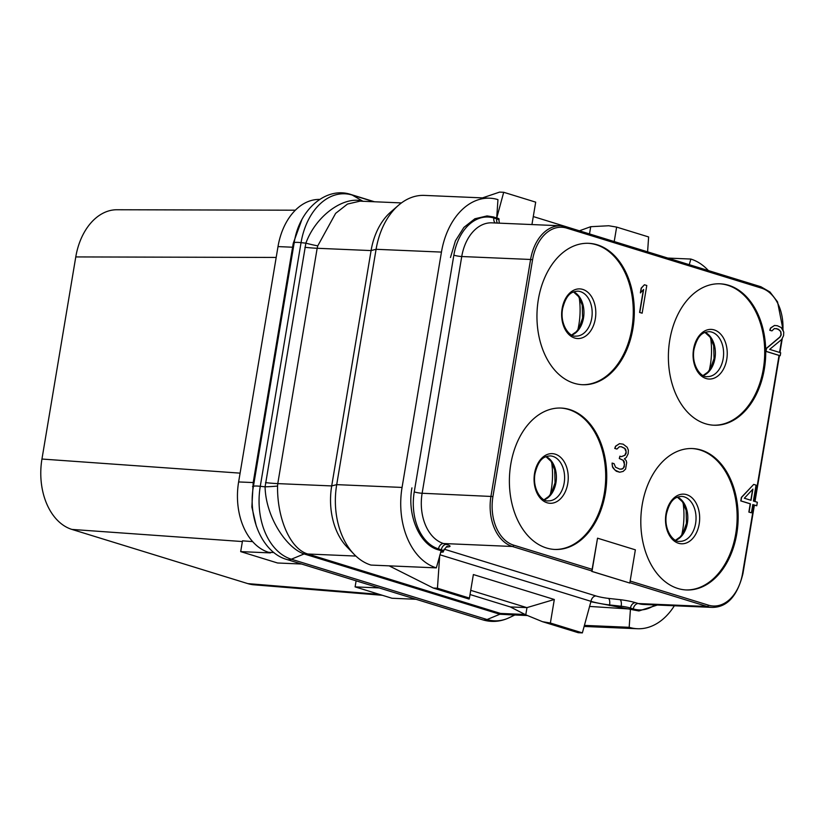 <?xml version="1.0" encoding="UTF-8"?>
<svg xmlns="http://www.w3.org/2000/svg" width="825" height="825" viewBox="0 0 825 825"><rect width="100%" height="100%" fill="white"/><g stroke="black" fill="none" stroke-linecap="round" stroke-linejoin="round"><path stroke-width="1.24" d="M319.646 199.423A59.452 40.848 92.5 0 0 278.004 246.593L238.621 481.944A59.452 40.848 92.5 0 0 268.599 552.317L270.487 552.905L240.694 551.626L277.571 562.99L301.568 564.022M379.098 587.916L355.101 586.884L391.978 598.249L415.975 599.28M238.621 481.944L253.203 482.563L251.862 507.035L256.307 526.061M301.837 219.739L293.257 243.282L292.586 247.222L278.004 246.593M527.464 615.533L508.448 614.718L500.538 613.439L306.488 553.585C288.482 546.954 276.994 515.274 277.571 486.059L277.778 483.615L331.702 485.925L371.085 250.583L376.087 249.294A67.939 46.685 -87.5 0 1 398.454 205.322L390.648 212.108A59.452 40.848 92.5 0 0 371.085 250.583L317.161 248.273L317.759 245.86L335.62 213.366L347.49 204.053L360.03 201.145L401.445 202.919M402.064 487.431L441.447 252.089L376.087 249.294L336.703 484.636L331.702 485.925A59.452 40.848 92.5 0 0 347.005 546.965L354.193 554.4A67.939 46.685 -87.5 0 1 336.703 484.636L402.064 487.431A67.939 46.685 -87.5 0 0 436.332 567.868L441.179 550.729C443.613 551.512 444.056 551.966 442.52 552.09L443.561 550.904C446.108 547.027 447.336 545.634 447.222 546.738A5.662 5.074 -95.6 0 1 448.583 546.841L446.304 547.068M512.511 614.883L499.826 614.254L487.07 619.534A61.597 42.322 92.5 0 0 509.231 617.688C500.497 621.792 491.638 622.504 482.666 619.822A11.323 8.095 107.1 0 0 487.07 619.534L291.349 559.216A11.323 8.095 107.1 0 1 286.935 559.515L482.666 619.822M306.488 553.585A8.559 6.672 -73.5 0 0 304.095 553.946C286.358 548.006 265.702 516.873 265.083 486.822L260.277 486.296A61.597 42.322 92.5 0 0 291.349 559.216L304.095 553.946L499.826 614.254A8.518 5.528 -74.1 0 1 501.847 613.79M277.571 486.059A42.322 5.703 1.5 0 1 265.083 486.822L305.869 243.169C316.583 214.098 345.52 195.329 363.103 201.362M317.759 245.86A42.178 5.744 18.2 0 1 305.869 243.169L301.053 242.643L260.277 486.296A11.323 1.454 -170.5 0 0 253.409 486.492C247.521 518.378 262.866 552.905 286.935 559.515M674.355 605.767A67.939 46.685 -87.5 0 1 637.426 628.732A67.939 46.685 -87.5 0 1 629.217 627.309L584.399 625.391L629.176 627.299L630.444 609.056L589.545 606.427M439.921 554.782L590.989 601.332L582.368 632.888L578.253 632.713L542.479 621.689L525.772 614.831L510.324 606.942L526.979 607.602L525.772 614.831M590.927 601.745L638.767 610.943L657.339 605.034M708.407 270.579A67.939 46.685 -87.5 0 0 690.834 259.06L689.277 264.681M657.35 605.034L638.942 610.954L633.146 609.892M667.827 258.07L690.803 259.05M439.704 555.565L437.446 588.225L469.435 598.084L469.105 599.074L433.331 588.05L389.153 565.857M469.435 598.084L473.375 574.551L554.317 599.486L550.378 623.03L582.368 632.888M437.446 588.225L433.331 588.05M438.333 549.852C419.543 544.82 406.869 515.068 411.933 487.874C406.88 515.089 419.533 544.789 438.333 549.852L441.035 550.688M442.52 552.09L440.622 552.203M354.193 554.4A67.939 46.685 -87.5 0 0 370.972 565.073L436.363 567.878M398.454 205.322A67.939 46.685 -87.5 0 1 424.38 195.401L489.741 198.196A67.939 46.685 -87.5 0 1 497.949 199.629L496.722 217.882L487.018 215.933L474.818 218.811L463.856 227.453L455.421 240.869L450.481 257.493M482.481 197.887L499.589 192.112L503.704 192.287L535.693 202.146L531.939 224.555M496.753 217.893L503.704 192.287M498.176 219.502C499.744 219.233 499.3 218.708 496.877 217.924L496.722 217.882M441.447 252.089A67.939 46.685 -87.5 0 1 489.741 198.196M450.491 257.472L455.431 240.818L463.908 227.38L474.922 218.749L487.162 215.933L494.02 217.047M647.594 251.831L648.625 236.95L616.636 227.092L614.212 241.55M616.636 227.092L608.737 225.751L590.721 226.7L589.514 233.929L533.28 216.562M590.721 226.7L579.449 230.783M782.904 330.01A41.044 28.205 92.5 0 0 761.475 288.131L566.692 228.112A41.044 28.205 92.5 0 0 532.558 259.813L492.938 496.537A41.044 28.205 92.5 0 0 513.645 545.139L592.123 569.322L597.537 538.178L591.979 571.405L629.805 583.058L635.363 549.832L597.537 538.178M774.489 325.463L770.54 328.02L769.756 330.258L771.932 330.877L774.397 328.536L778.037 329.041L780.893 331.774L781.192 334.96L780.007 337.074L766.507 348.408L766.023 351.347L780.202 355.719L780.697 352.78L769.663 349.377L781.677 339.457L783.554 335.692L783.75 332.042L781.192 327.535L777.346 325.731L774.489 325.463L770.746 328.03L769.962 330.268L771.932 330.877M776.284 328.546L779.708 330.227L780.687 331.763L780.986 334.96L779.8 337.064L766.301 348.397L766.023 351.347M754.617 501.404L779.048 355.42L765.817 351.347M753.699 484.399L741.376 497.382L740.778 500.919L750.234 503.827L748.852 512.077L751.431 512.81L752.802 504.57L756.752 505.777L757.34 502.25L753.4 501.033L756.061 485.131L753.699 484.399L741.582 497.392L740.984 500.919L750.441 503.838L749.059 512.088L751.431 512.81M630.145 581.037L708.428 605.158A41.044 28.205 92.5 0 0 742.562 573.458L754.019 504.993L752.802 504.622M632.909 328.587A70.775 48.623 -87.5 0 1 582.605 384.718A70.775 48.623 -87.5 0 1 538.354 299.444A70.775 48.623 -87.5 0 1 588.658 243.313A70.775 48.623 -87.5 0 1 632.909 328.587M764.332 369.084A70.775 48.623 -87.5 0 1 714.027 425.226A70.775 48.623 -87.5 0 1 669.787 339.952A70.775 48.623 -87.5 0 1 720.091 283.81A70.775 48.623 -87.5 0 1 764.332 369.084M736.766 533.827A70.775 48.623 -87.5 0 1 686.462 589.968A70.775 48.623 -87.5 0 1 642.211 504.694A70.775 48.623 -87.5 0 1 692.515 448.552A70.775 48.623 -87.5 0 1 736.766 533.827M605.333 493.329A70.775 48.623 -87.5 0 1 555.029 549.46A70.775 48.623 -87.5 0 1 510.788 464.186A70.775 48.623 -87.5 0 1 561.093 408.055A70.775 48.623 -87.5 0 1 605.333 493.329M644.418 284.769L641.159 288.152L640.375 292.865L643.634 289.482L639.788 312.458L642.149 313.18L646.79 285.491L644.418 284.769L641.365 288.162L640.582 292.875M643.376 289.761L639.581 312.448L642.149 313.18M619.493 443.664L615.543 446.212L614.749 448.449L616.925 449.068L619.389 446.727L621.462 446.748L624.907 448.429L625.897 449.965L626.185 453.162L624.999 455.276L621.462 456.658L619.884 456.173L619.493 458.525L623.329 460.329L624.319 461.876L624.308 466.826L622.741 468.817L619.781 469.147L615.543 467.228L614.068 463.671L612.098 463.062L612.202 464.949L612.686 466.96L615.058 470.168L619.678 472.22L623.133 471.415L625.597 469.085L626.68 462.598L626.185 460.587L624.412 458.803L626.288 457.524L628.155 453.76L628.351 450.11L627.175 447.263L623.133 444.159L619.493 443.664L615.749 446.222L614.955 448.46L616.925 449.068M621.277 446.748L624.7 448.418L626.175 451.966L624.803 455.266L621.369 456.627M619.884 456.173L619.286 458.514L623.123 460.319L624.504 464.465L623.514 467.878L621.648 469.157L619.761 469.147M612.098 463.062L612.48 466.95L613.47 468.497L616.327 471.24L619.678 472.22M592.123 569.322L591.979 571.405M591.773 571.395L629.805 583.058M754.019 504.993L756.752 505.777M744.336 498.238L752.905 489.112L751.039 500.301L744.336 498.238M752.658 489.38L750.843 500.239M779.048 355.42L780.202 355.719M588.143 243.292A70.775 48.623 92.5 0 1 631.878 328.536A70.775 48.623 -87.5 0 1 582.089 384.698M382.418 595.299L253.904 584.801A59.452 40.848 -87.5 0 1 247.799 583.615L71.93 529.423A59.452 40.848 -87.5 0 1 41.951 459.04L75.776 256.926A59.452 40.848 -87.5 0 1 116.903 209.746L295.329 210.2M240.085 473.137L41.951 459.04M276.189 257.441L75.776 256.926M242.385 541.551L71.93 529.423M252.656 541.623L242.498 540.829L240.694 551.626M379.407 594.371L247.799 583.615M355.101 586.884L356.122 580.831M719.575 283.79A70.775 48.623 92.5 0 1 763.311 369.043A70.775 48.623 -87.5 0 1 713.512 425.195M692 448.532A70.775 48.623 92.5 0 1 735.735 533.785A70.775 48.623 -87.5 0 1 685.946 589.937M560.577 408.035A70.775 48.623 92.5 0 1 604.312 493.278A70.775 48.623 -87.5 0 1 554.524 549.44M554.317 599.486L526.979 607.602M526.917 607.654L470.735 590.339M550.378 623.03L542.479 621.689M470.033 594.526L510.324 606.942M268.599 552.317L273.941 552.554M293.463 247.149L292.586 247.222L253.203 482.563L254.079 482.491M252.543 486.554L253.419 486.606M293.257 243.282A2.836 0.608 -170.1 0 0 294.143 243.086M373.89 201.733L352.285 195.082A61.597 42.322 92.5 0 0 301.053 242.643A11.323 1.454 -170.5 0 0 294.185 242.839L253.409 486.492M362.938 201.269L352.285 195.082A11.323 8.095 -72.9 0 0 351.058 194.545C326.246 186.048 298.97 209.519 294.185 242.839M265.526 482.635A42.467 5.466 9.5 0 0 277.778 483.615L317.161 248.273A42.457 5.466 9.5 0 1 304.91 247.294M305.456 554.4A8.498 6.074 -72.9 0 1 307.653 553.998L355.884 556.06M498.341 613.841A8.498 6.074 -72.9 0 1 500.538 613.439L525.092 614.481M444.17 549.161A11.323 1.454 -170.5 0 0 444.747 549.347L596.032 595.97A5.662 4.053 107.1 0 0 590.989 601.332A16.985 2.186 -170.5 0 0 609.572 604.942L621.163 606.231A8.498 1.093 9.5 0 1 630.455 608.035L630.29 609.005M621.019 607.097L621.163 606.231A5.662 2.207 96.4 0 0 620.008 599.672A14.159 1.825 9.5 0 1 635.487 602.673A5.662 4.053 107.1 0 0 630.455 608.035L633.291 608.912A48.128 33.062 92.5 0 0 654.895 604.931M633.291 608.912A5.662 4.053 107.1 0 1 638.323 603.549A42.467 29.174 92.5 0 0 643.459 604.447L712.295 607.396C727.176 607.303 737.385 596.062 742.933 573.653L754.401 505.117M635.487 602.673L638.323 603.549L707.169 606.499A42.467 29.174 92.5 0 0 712.295 607.396M596.032 595.97A11.323 1.454 -170.5 0 0 608.417 598.383A5.662 2.207 96.4 0 1 609.572 604.942L609.469 605.571M608.417 598.383L620.008 599.672M496.877 217.924L496.712 218.893L493.876 218.027A48.128 33.062 92.5 0 0 453.853 255.183L414.243 491.917A48.128 33.062 92.5 0 0 438.508 548.893L441.344 549.77L441.179 550.729M370.972 565.073L436.332 567.868M499.084 219.11L498.929 220.038A8.498 1.093 -170.5 0 0 496.712 218.893A5.662 4.053 -72.9 0 0 497.392 223.08M761.475 288.131A1.413 1.011 -72.9 0 0 760.681 286.708L566.259 226.792M493.876 218.027A5.662 4.053 -72.9 0 0 495.217 222.987M566.692 228.112A1.413 1.011 -72.9 0 0 565.898 226.689A42.467 29.174 92.5 0 0 560.763 225.792L491.927 222.843A42.467 29.174 92.5 0 0 461.742 256.523L530.588 259.473L490.968 496.207A42.467 29.174 92.5 0 0 512.387 546.48L591.845 570.962M453.853 255.183A5.662 0.732 -170.5 0 0 461.742 256.523L422.132 493.257A42.467 29.174 92.5 0 0 443.551 543.531L446.387 544.407A14.159 1.825 9.5 0 1 448.583 546.841M783.245 330.835L777.542 301.857L769.962 291.988L760.867 286.739L566.084 226.72L560.763 225.792A42.467 29.174 92.5 0 0 530.588 259.473L532.558 259.813M513.645 545.139A1.413 1.011 107.1 0 1 512.387 546.48L443.551 543.531A5.662 4.053 107.1 0 0 438.508 548.893M629.867 582.677L707.169 606.499A1.413 1.011 107.1 0 0 708.428 605.158M779.553 352.43L781.739 339.374M444.046 549.398A5.662 4.053 107.1 0 1 444.747 549.347M446.387 544.407A5.662 4.053 107.1 0 0 441.344 549.77A8.498 1.093 9.5 0 1 443.561 550.904M414.243 491.917A5.662 0.732 -170.5 0 0 422.132 493.257L492.938 496.537M595.32 318.832A24.843 17.067 92.5 0 0 582.79 289.42A24.843 17.067 92.5 0 0 562.124 308.602A24.843 17.067 -87.5 0 0 574.654 338.023A24.843 17.067 -87.5 0 0 595.32 318.832M591.731 318.264A22.502 15.458 -87.5 0 1 575.737 336.115C569.683 337.291 559.69 324.772 562.567 308.88C566.641 292.246 573.179 291.699 577.665 291.153A22.502 15.458 92.5 0 1 591.731 318.264M571.818 335.074A22.502 15.458 -87.5 0 0 583.512 317.914A22.502 15.458 92.5 0 0 573.664 291.854M579.232 297.547A61.71 42.405 92.5 0 1 578.882 324.668A61.71 42.405 -87.5 0 1 577.84 329.876M709.273 370.373A61.71 42.405 -87.5 0 0 710.315 365.166A61.71 42.405 92.5 0 0 710.655 338.044M703.24 375.581A22.502 15.458 -87.5 0 0 714.945 358.411A22.502 15.458 92.5 0 0 705.097 332.351M723.164 358.762A22.502 15.458 -87.5 0 1 707.169 376.623C701.116 377.788 691.123 365.269 694 349.387C698.063 332.753 704.602 332.207 709.087 331.65A22.502 15.458 92.5 0 1 723.164 358.762M726.753 359.339A24.843 17.067 92.5 0 0 714.223 329.918A24.843 17.067 92.5 0 0 693.557 349.109A24.843 17.067 -87.5 0 0 706.087 378.52A24.843 17.067 -87.5 0 0 726.753 359.339M681.708 535.116A61.71 42.405 -87.5 0 0 682.739 529.908A61.71 42.405 92.5 0 0 683.09 502.786M675.675 540.313A22.502 15.458 -87.5 0 0 687.38 523.153A22.502 15.458 92.5 0 0 677.531 497.093M695.599 523.504A22.502 15.458 -87.5 0 1 679.594 541.355C673.54 542.53 663.548 530.011 666.425 514.13C670.498 497.496 677.036 496.949 681.522 496.392A22.502 15.458 92.5 0 1 695.599 523.504M699.177 524.081A24.843 17.067 92.5 0 0 686.648 494.66A24.843 17.067 92.5 0 0 665.992 513.851A24.843 17.067 -87.5 0 0 678.521 543.262A24.843 17.067 -87.5 0 0 699.177 524.081M550.275 494.618A61.71 42.405 -87.5 0 0 551.317 489.411A61.71 42.405 92.5 0 0 551.657 462.289M544.252 499.816A22.502 15.458 -87.5 0 0 555.947 482.656A22.502 15.458 92.5 0 0 546.098 456.596M564.166 483.007A22.502 15.458 -87.5 0 1 548.171 500.858C542.118 502.033 532.125 489.503 535.002 473.622C539.065 456.988 545.614 456.442 550.1 455.895A22.502 15.458 92.5 0 1 564.166 483.007M567.755 483.574A24.843 17.067 92.5 0 0 555.225 454.162A24.843 17.067 92.5 0 0 534.559 473.344A24.843 17.067 -87.5 0 0 547.088 502.765A24.843 17.067 -87.5 0 0 567.755 483.574M374.488 201.764L351.058 194.545M514.862 614.986L509.231 617.688M498.929 220.038L499.331 223.162M754.999 501.528L779.429 355.544M779.934 352.543L782.255 338.642M571.663 335.002L576.335 331.681L579.067 328.03L582.615 318.027L582.264 305.188L578.593 296.588L573.509 291.916M704.942 332.413L710.026 337.085L713.697 345.685L714.038 358.535L710.5 368.528L707.768 372.178L703.096 375.499M677.377 497.155L682.461 501.827L686.132 510.427L686.472 523.267L682.935 533.27L680.192 536.92L675.531 540.241M545.944 456.658L551.028 461.319L554.699 469.93L555.05 482.769L551.502 492.772L548.769 496.423L544.098 499.744M637.426 628.732L584.11 626.453"/></g></svg>
